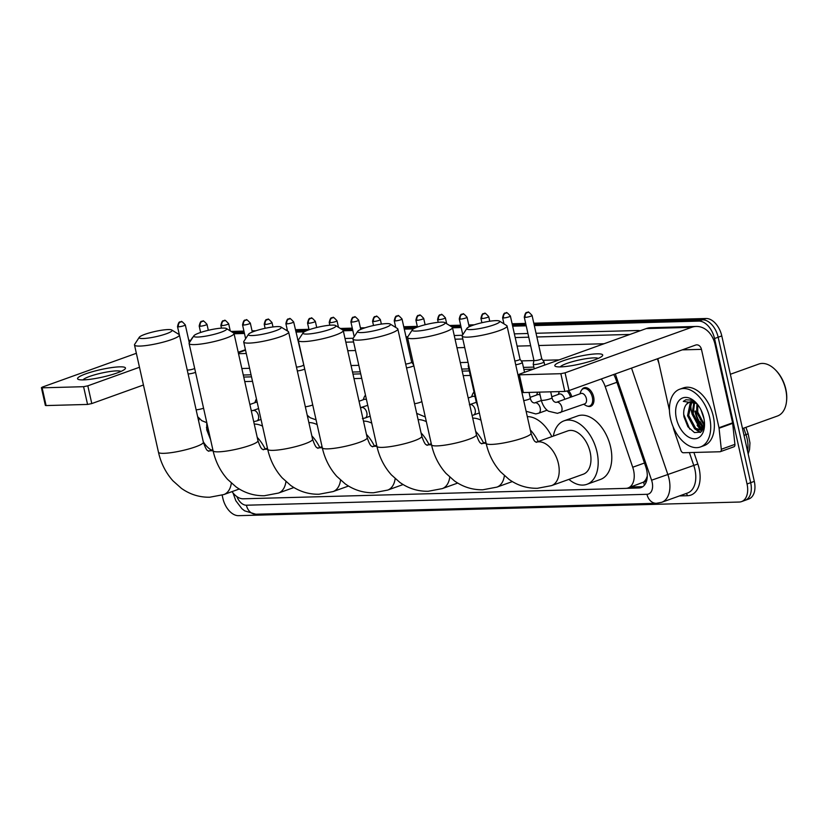 <?xml version="1.0" encoding="UTF-8"?>
<svg xmlns="http://www.w3.org/2000/svg" width="828" height="828" viewBox="0 0 828 828"><rect width="100%" height="100%" fill="white"/><g stroke="black" fill="none" stroke-linecap="round" stroke-linejoin="round"><path stroke-width="1.24" d="M365.086 395.691A9.812 6.065 70.2 0 1 365.469 395.111M473.44 392.741A9.812 6.065 70.2 0 1 473.999 391.944M568.546 390.723A9.812 6.065 70.2 0 1 571.796 396.778M581.805 389.791A9.812 6.065 70.2 0 1 584.061 387.804A9.812 6.065 70.2 0 1 593.635 396.871A9.812 6.065 70.2 0 1 590.695 406.279A9.812 6.065 70.2 0 1 587.694 406.186M647.279 476.11L646.378 478.48A18.402 11.385 70.2 0 1 643.377 482.186L643.584 482.186A6.138 3.798 -109.8 0 0 646.378 478.48M533.284 369.174L523.896 369.433M469.3 370.923L462.19 371.11M360.729 373.873L352.976 374.09M251.505 376.854L243.753 377.061M232.026 491.615A18.402 11.385 -109.8 0 0 243.246 498.798L625.813 488.375A18.402 11.385 -109.8 0 0 628.079 487.961L643.377 482.186M470.314 375.426L463.204 375.622M361.732 378.386L353.98 378.593M252.509 381.356L244.757 381.563M628.079 487.961A18.402 11.385 -109.8 0 0 632.716 467.24L605.164 386.5A18.402 11.385 -109.8 0 0 601.283 378.976M691.67 412.313A24.54 15.173 70.2 0 1 690.862 402.832A24.54 15.173 70.2 0 0 691.67 412.313A24.54 15.173 70.2 0 0 691.991 413.648A24.54 15.173 70.2 0 1 691.67 412.313M691.121 400.473A24.54 15.173 70.2 0 1 691.225 399.841A24.54 15.173 70.2 0 0 691.121 400.473M702.092 431.005A24.54 15.173 70.2 0 1 701.357 430.332A24.54 15.173 70.2 0 0 702.092 431.005M701.254 430.229A24.54 15.173 70.2 0 1 697.135 425.219A24.54 15.173 70.2 0 0 701.254 430.229M190.947 340.215A18.402 11.385 70.2 0 1 193.203 336.83M534.329 325.59L698.832 321.109A18.402 11.385 70.2 0 1 714.533 338.528L747.042 483.976A18.402 11.385 70.2 0 1 741.536 501.613A18.402 11.385 70.2 0 1 739.269 502.037L238.547 515.668A18.402 11.385 70.2 0 1 222.846 498.249L222.152 495.134M234.076 333.767L244.467 333.477M295.927 332.08L304.249 331.852M343.289 330.786L352.831 330.527M404.292 329.13L413.472 328.882M452.512 327.816L461.186 327.577M512.656 326.18L526.204 325.808M533.791 323.189L706.087 318.501A18.402 11.385 70.2 0 1 721.788 335.92L754.308 481.368L750.675 482.672A18.402 11.385 70.2 0 1 745.169 500.309A18.402 11.385 70.2 0 0 750.675 482.672L718.166 337.224L750.675 482.672L747.042 483.976M706.087 318.501L702.465 319.805A18.402 11.385 70.2 0 1 718.166 337.224A18.402 11.385 70.2 0 0 702.465 319.805L534.06 324.39L702.465 319.805L698.832 321.109M232.989 332.587L244.198 332.287L232.989 332.587M295.668 330.879L306.877 330.579L295.668 330.879M342.212 329.616L352.562 329.337L342.212 329.616M360.677 329.109L361.484 329.089L360.677 329.109M404.023 327.929L416.101 327.598L404.023 327.929M451.436 326.636L460.917 326.377L451.436 326.636M469.041 326.16L470.708 326.118L469.041 326.16M512.387 324.98L525.935 324.607L512.387 324.98M703.883 427.9A24.54 15.173 70.2 0 1 695.303 411.009A24.54 15.173 70.2 0 0 703.883 427.9M626.63 488.313L638.874 487.982A18.402 11.385 -109.8 0 0 641.131 487.557A18.402 11.385 -109.8 0 0 645.778 466.847L616.011 379.617A18.402 11.385 -109.8 0 0 613.703 374.504M533.863 367.104L523.441 367.394M468.845 368.874L461.734 369.071M360.273 371.834L352.511 372.041M251.05 374.805L243.297 375.022M642.859 486.657A18.402 11.385 70.2 0 1 642.507 486.678L630.76 486.988M694.237 417.478A24.54 15.173 -109.8 0 0 696.803 422.891M700.302 427.91A24.54 15.173 -109.8 0 0 702.175 429.918M703.997 427.569A29.446 18.206 70.2 0 1 700.188 421.638A29.446 18.206 70.2 0 0 703.997 427.569M754.308 481.368A18.402 11.385 70.2 0 1 748.791 499.005L741.536 501.613M231.115 331.438L243.929 331.086M252.054 330.869L255.862 330.755M285.732 329.948L287.275 329.906M295.399 329.679L308.947 329.316M340.339 328.457L352.293 328.136M360.408 327.909L365.086 327.784M394.956 326.967L395.639 326.956M403.753 326.729L417.312 326.367M449.563 325.487L460.647 325.187M468.772 324.959L474.309 324.814M512.118 323.779L525.666 323.406M83.359 379.886A24.54 3.84 167.4 0 1 78.712 379.545A24.54 3.84 167.4 0 1 89.766 372.496A24.54 3.84 167.4 0 1 119.656 366.845A24.54 3.84 167.4 0 1 124.769 369.247A24.54 3.84 167.4 0 1 107.071 375.984A24.54 3.84 167.4 0 1 83.359 379.886M120.971 371.42A19.634 3.074 -12.6 0 0 116.634 370.882A19.634 3.074 -12.6 0 0 96.452 374.318A19.634 3.074 -12.6 0 0 83.069 379.897M136.351 353.297L42.435 387.059L41.4 387.68L42.124 387.825L46.089 405.565L45.364 405.42L41.4 387.68M83.587 386.697L87.82 385.827L91.784 403.567L87.561 404.437L83.587 386.697L42.124 387.825M139.477 367.259L87.82 385.827M87.561 404.437L46.089 405.565M91.784 403.567L143.441 384.999M206.762 422.673L206.752 429.887L210.622 439.74M198.648 421.09A21.466 13.279 70.2 0 1 199.217 418.544M211.451 450.121A21.466 13.279 70.2 0 1 203.264 441.728M206.472 427.465L210.54 439.378M143.151 338.528A16.87 2.639 -12.6 0 0 162.826 334.916A16.87 2.639 -12.6 0 0 171.789 330.01A16.87 2.639 -12.6 0 0 168.094 329.565A16.87 2.639 -12.6 0 0 150.851 332.494A16.87 2.639 -12.6 0 0 139.28 337.275A16.87 2.639 -12.6 0 0 143.151 338.528M171.789 330.01L178.983 334.45A23.008 3.602 167.4 0 1 179.397 334.947A23.008 3.602 167.4 0 1 165.134 341.612A23.008 3.602 167.4 0 1 139.932 346.073A23.008 3.602 167.4 0 1 134.498 344.976A23.008 3.602 167.4 0 1 134.653 344.355L139.28 337.275M257.229 437.36A33.741 20.866 70.2 0 1 265.146 448.962M254.258 424.081A33.741 20.866 70.2 0 1 262.517 426.109M197.757 337.048A16.87 2.639 -12.6 0 0 217.443 333.425A16.87 2.639 -12.6 0 0 226.396 328.519A16.87 2.639 -12.6 0 0 222.711 328.074A16.87 2.639 -12.6 0 0 205.468 331.014A16.87 2.639 -12.6 0 0 193.887 335.785A16.87 2.639 -12.6 0 0 197.757 337.048M226.396 328.519L233.599 332.959A23.008 3.602 167.4 0 1 234.003 333.456A23.008 3.602 167.4 0 1 219.751 340.122A23.008 3.602 167.4 0 1 194.539 344.593A23.008 3.602 167.4 0 1 189.105 343.496A23.008 3.602 167.4 0 1 189.26 342.875L193.887 335.785M311.846 435.88A33.741 20.866 70.2 0 1 319.753 447.482M308.875 422.59A33.741 20.866 70.2 0 1 317.124 424.619M252.364 335.557A16.87 2.639 -12.6 0 0 272.05 331.935A16.87 2.639 -12.6 0 0 281.002 327.029A16.87 2.639 -12.6 0 0 277.318 326.594A16.87 2.639 -12.6 0 0 260.075 329.523A16.87 2.639 -12.6 0 0 248.493 334.295A16.87 2.639 -12.6 0 0 252.364 335.557M281.002 327.029L288.206 331.469A23.008 3.602 167.4 0 1 288.61 331.966A23.008 3.602 167.4 0 1 274.358 338.642A23.008 3.602 167.4 0 1 249.156 343.102A23.008 3.602 167.4 0 1 243.711 342.005A23.008 3.602 167.4 0 1 243.877 341.384L248.493 334.295M366.452 434.389A33.741 20.866 70.2 0 1 374.37 445.992M363.482 421.11A33.741 20.866 70.2 0 1 371.731 423.139M306.981 334.067A16.87 2.639 -12.6 0 0 326.667 330.455A16.87 2.639 -12.6 0 0 335.619 325.539A16.87 2.639 -12.6 0 0 331.924 325.104A16.87 2.639 -12.6 0 0 314.681 328.033A16.87 2.639 -12.6 0 0 303.11 332.815A16.87 2.639 -12.6 0 0 306.981 334.067M335.619 325.539L342.813 329.989A23.008 3.602 167.4 0 1 343.227 330.476A23.008 3.602 167.4 0 1 328.964 337.151A23.008 3.602 167.4 0 1 303.762 341.612A23.008 3.602 167.4 0 1 298.328 340.515A23.008 3.602 167.4 0 1 298.484 339.894L303.11 332.815M421.059 432.899A33.741 20.866 70.2 0 1 428.976 444.501M418.088 419.62A33.741 20.866 70.2 0 1 426.348 421.649M361.588 332.587A16.87 2.639 -12.6 0 0 381.273 328.964A16.87 2.639 -12.6 0 0 390.226 324.058A16.87 2.639 -12.6 0 0 386.541 323.613A16.87 2.639 -12.6 0 0 369.298 326.542A16.87 2.639 -12.6 0 0 357.717 331.324A16.87 2.639 -12.6 0 0 361.588 332.587M390.226 324.058L397.43 328.499A23.008 3.602 167.4 0 1 397.833 328.995A23.008 3.602 167.4 0 1 383.581 335.661A23.008 3.602 167.4 0 1 358.369 340.122A23.008 3.602 167.4 0 1 352.935 339.025A23.008 3.602 167.4 0 1 353.09 338.404L357.717 331.324M475.676 431.409A33.741 20.866 70.2 0 1 483.583 443.011M472.705 418.13A33.741 20.866 70.2 0 1 480.954 420.158M416.194 331.096A16.87 2.639 -12.6 0 0 435.88 327.474A16.87 2.639 -12.6 0 0 444.833 322.568A16.87 2.639 -12.6 0 0 441.148 322.123A16.87 2.639 -12.6 0 0 423.905 325.062A16.87 2.639 -12.6 0 0 412.323 329.834A16.87 2.639 -12.6 0 0 416.194 331.096M444.833 322.568L452.036 327.008A23.008 3.602 167.4 0 1 452.45 327.505A23.008 3.602 167.4 0 1 438.188 334.181A23.008 3.602 167.4 0 1 412.986 338.642A23.008 3.602 167.4 0 1 407.542 337.545A23.008 3.602 167.4 0 1 407.707 336.924L412.323 329.834M530.282 429.929A33.741 20.866 70.2 0 1 538.2 441.531M527.312 416.639A33.741 20.866 70.2 0 1 551.81 436.635M470.811 329.606A16.87 2.639 -12.6 0 0 490.497 325.984A16.87 2.639 -12.6 0 0 499.45 321.078A16.87 2.639 -12.6 0 0 495.765 320.643A16.87 2.639 -12.6 0 0 478.512 323.572A16.87 2.639 -12.6 0 0 466.94 328.343A16.87 2.639 -12.6 0 0 470.811 329.606M499.45 321.078L506.643 325.528A23.008 3.602 167.4 0 1 507.057 326.015A23.008 3.602 167.4 0 1 492.795 332.69A23.008 3.602 167.4 0 1 467.592 337.151A23.008 3.602 167.4 0 1 462.159 336.054A23.008 3.602 167.4 0 1 462.314 335.433L466.94 328.343M583.264 474.216A23.008 14.221 -109.8 0 0 590.157 452.171A23.008 14.221 -109.8 0 0 567.708 430.922L536.213 442.245A23.008 14.221 -109.8 0 1 538.769 441.81A23.008 14.221 -109.8 0 1 558.403 463.587A23.008 14.221 -109.8 0 1 551.51 485.632L583.264 474.216M553.342 436.087A33.741 20.866 70.2 0 1 564.075 420.821A33.741 20.866 70.2 0 1 596.998 451.984A33.741 20.866 70.2 0 1 586.897 484.318A33.741 20.866 70.2 0 1 568.908 479.381M564.075 420.821L577.685 415.925A33.741 20.866 70.2 0 1 610.609 447.089A33.741 20.866 70.2 0 1 600.507 479.422L586.897 484.318M188.122 373.977A5.517 0.869 -12.6 0 0 195.387 372.434A5.517 0.869 -12.6 0 0 195.563 372.372M187.211 369.899A3.985 0.621 -12.6 0 0 188.122 370.044A3.985 0.621 -12.6 0 0 193.617 368.915A3.985 0.621 -12.6 0 0 194.683 368.439M249.88 404.488L255.893 402.336A5.517 3.415 70.2 0 1 257.187 402.263M254.848 402.708L255.717 400.369A9.201 5.692 70.2 0 1 256.452 398.982M297.324 370.954A5.517 0.869 -12.6 0 0 303.752 369.485A5.517 0.869 -12.6 0 0 304.714 369.091M296.465 367.094A3.985 0.621 -12.6 0 0 296.486 367.094A3.985 0.621 -12.6 0 0 301.982 365.955A3.985 0.621 -12.6 0 0 303.327 365.158A3.985 0.621 -12.6 0 0 303.307 365.117M359.041 401.249L364.258 399.375A5.517 3.415 70.2 0 1 366.493 399.686M363.202 399.758L364.082 397.419A9.201 5.692 70.2 0 1 365.51 395.277M406.527 367.891A5.517 0.869 -12.6 0 0 412.106 366.525A5.517 0.869 -12.6 0 0 413.834 365.686M405.679 364.072A3.985 0.621 -12.6 0 0 410.336 363.006A3.985 0.621 -12.6 0 0 411.682 362.209A3.985 0.621 -12.6 0 0 411.671 362.167M468.203 398.009L472.612 396.426A5.517 3.415 70.2 0 1 475.106 396.891M471.567 396.809L472.436 394.47A9.201 5.692 70.2 0 1 474.051 392.172M468.503 364.434L468.213 365.997A5.517 0.869 -12.6 0 0 468.213 366.059A5.517 0.869 -12.6 0 0 468.917 366.318M530.137 397.357L537.631 394.656A5.517 3.415 70.2 0 1 540.125 395.122M536.585 395.039L537.455 392.689A9.201 5.692 70.2 0 1 537.672 392.172M551.81 396.767L559.304 394.066A5.517 3.415 70.2 0 1 564.696 399.168A5.517 3.415 70.2 0 1 564.727 399.313M515.73 364.806A5.517 0.869 -12.6 0 0 520.47 363.575A5.517 0.869 -12.6 0 0 522.333 362.467A5.517 0.869 -12.6 0 0 522.313 362.416L520.046 359.238A3.985 0.621 -12.6 0 0 520.025 359.217M514.881 361.008A3.985 0.621 -12.6 0 0 518.701 360.056A3.985 0.621 -12.6 0 0 520.046 359.259L510.39 316.037C507.471 312.86 506.146 311.814 506.384 312.922A3.985 3.074 -91.6 0 0 505.639 313.056A3.985 3.074 88.4 0 0 503.548 317.962A3.985 0.621 -12.6 0 0 507.916 317.186A3.985 0.621 -12.6 0 0 510.39 316.037M558.258 394.449L559.128 392.099A9.201 5.692 70.2 0 1 559.345 391.582M567.097 391.106A9.201 5.692 70.2 0 1 570.533 397.233M556.333 402.336A5.517 3.415 70.2 0 1 556.478 402.284L580.977 393.476A5.517 3.415 70.2 0 1 586.369 398.579A5.517 3.415 70.2 0 1 584.713 403.867L557.451 413.338L548.56 411.237C547.939 410.936 543.499 408.276 541.243 400.121A5.517 0.869 -12.6 0 0 542.775 400.369A5.517 0.869 -12.6 0 0 550.154 398.817A5.517 0.869 -12.6 0 0 552.017 397.709L550.703 391.82M542.143 362.985A5.517 0.869 -12.6 0 0 544.006 361.877A5.517 0.869 -12.6 0 0 543.986 361.826L541.719 358.648A3.985 0.621 -12.6 0 1 541.719 358.669A3.985 0.621 -12.6 0 1 540.374 359.466A3.985 0.621 -12.6 0 1 534.878 360.594A3.985 0.621 -12.6 0 1 533.936 360.408A3.985 0.621 -12.6 0 0 533.936 360.408L533.232 364.227A5.517 0.869 -12.6 0 0 533.232 364.289A5.517 0.869 -12.6 0 0 536.461 364.361A5.517 0.869 -12.6 0 0 542.143 362.985M579.931 393.859L580.801 391.509A9.201 5.692 70.2 0 1 583.357 388.705A9.201 5.692 70.2 0 1 592.341 397.212A9.201 5.692 70.2 0 1 589.588 406.03A9.201 5.692 70.2 0 1 585.82 405.492L583.657 404.24M560.618 366.887A24.54 3.84 167.4 0 1 555.971 366.545A24.54 3.84 167.4 0 1 567.014 359.497A24.54 3.84 167.4 0 1 596.916 353.846A24.54 3.84 167.4 0 1 602.018 356.247A24.54 3.84 167.4 0 1 584.32 362.985A24.54 3.84 167.4 0 1 560.618 366.887M598.23 358.421A19.634 3.074 -12.6 0 0 593.893 357.882A19.634 3.074 -12.6 0 0 573.711 361.318A19.634 3.074 -12.6 0 0 560.328 366.897M719.066 428.242A3.064 1.894 -109.8 0 0 718.983 427.734L732.594 422.839A3.064 1.894 70.2 0 1 732.676 423.356L719.066 428.242L721.302 449.262A3.064 1.894 -109.8 0 1 720.308 451.684A3.064 1.894 -109.8 0 1 719.925 451.757L683.348 452.75A3.064 1.894 -109.8 0 1 680.875 450.37L673.754 429.484A3.064 1.894 -109.8 0 1 673.609 428.966L673.123 426.803M732.594 422.839L715.071 344.458A24.54 18.899 88.4 0 0 696.255 326.449A24.54 18.899 88.4 0 0 691.639 327.329L565.069 372.828L569.033 390.568L695.603 345.069A6.138 4.72 -91.6 0 1 696.762 344.852A6.138 4.72 -91.6 0 1 701.461 349.354L718.983 427.734M732.676 423.356L734.912 444.367A3.064 1.894 70.2 0 1 733.908 446.799L720.308 451.684M696.255 326.449L650.88 327.691A24.54 18.899 88.4 0 0 646.264 328.571L519.694 374.059L518.659 374.68L519.384 374.825L523.348 392.565L522.623 392.42L518.659 374.68M569.033 390.568L564.81 391.437L560.846 373.697L519.384 374.825M560.846 373.697L565.069 372.828M564.81 391.437L523.348 392.565M657.877 358.627L669.459 410.398M730.368 374.266L758.769 364.061A27.603 17.067 70.2 0 1 774.987 369.464L775.588 370.054A26.382 16.312 70.2 0 1 785.834 389.253A26.382 16.312 70.2 0 1 786.6 400.69L786.507 401.528A27.603 17.067 70.2 0 1 777.44 416.018L742.499 428.573M774.987 369.464A27.603 17.067 70.2 0 1 785.71 389.564A27.603 17.067 70.2 0 1 786.507 401.528M698.511 415.056A27.603 17.067 70.2 0 1 698.19 414.145M709.637 417.55A30.667 18.972 70.2 0 1 700.457 446.954A30.667 18.972 70.2 0 1 670.514 418.616A30.667 18.972 70.2 0 1 679.705 389.222A30.667 18.972 70.2 0 1 709.637 417.55M679.705 389.222L683.338 387.918A30.667 18.972 70.2 0 1 713.27 416.246A30.667 18.972 70.2 0 1 704.079 445.64L700.457 446.954M696.182 402.863L691.991 400.131L685.853 399.779L683.286 401.363L696.772 403.505M689.558 401.973L686.35 404.426A15.339 9.481 70.2 0 1 689.424 402.025A15.339 9.481 70.2 0 1 697.021 403.795M686.35 404.426C683.98 407.479 683.193 411.64 684 416.888L687.882 426.751L694.464 432.568L700.871 432.102L704.483 425.664M676.383 418.461A21.466 13.279 70.2 0 1 680.14 399.458A21.466 13.279 70.2 0 1 695.427 402.087A21.466 13.279 70.2 0 1 703.769 417.716A21.466 13.279 70.2 0 1 704.39 427.02A21.466 13.279 70.2 0 1 691.432 438.312A21.466 13.279 70.2 0 1 676.383 418.461M691.918 401.683L688.668 415.345L695.665 428.283L701.771 430.136M691.297 401.673L690.324 402.543L687.54 415.749L694.526 428.687L701.212 430.374L703.572 428.676M694.63 402.367L693.202 413.71L700.198 426.648L703.676 428.449M693.916 402.097L692.073 414.124L699.07 427.062L703.293 428.997M697.745 404.685L697.745 412.085L704.524 424.857M696.948 403.743L696.607 412.489L704.421 426.016M700.995 409.901L704.007 418.844M701.212 430.374L703.075 429.649M703.779 425.561L704.38 426.172M699.246 427.196L702.382 429.773M694.702 428.821L700.177 432.516M697.766 412.209L700.519 419.931M693.233 413.845L695.986 421.555M701.399 428.469L702.786 429.473M688.689 415.48L691.452 423.191M696.865 430.094L700.612 432.268M683.721 414.466L689.714 429.101M685.977 399.738L683.286 401.363M643.584 482.186A18.402 14.169 88.4 0 0 644.463 485.146M616.912 382.277L605.164 386.5M644.474 463.018L632.716 467.24M236.86 496.593A12.265 7.587 -109.8 0 0 246.402 505.215L646.978 494.306A12.265 7.587 -109.8 0 0 652.164 482.258A12.265 7.587 -109.8 0 0 651.584 480.209L615.308 373.925M233.01 492.929L235.866 500.785L241.89 508.702L244.643 510.845L255.811 514.219A12.265 9.45 -91.6 0 1 246.402 505.215M631.526 368.098L667.906 474.692A24.54 15.173 70.2 0 1 669.055 478.791A24.54 15.173 70.2 0 1 661.707 502.306L687.571 493.012A24.54 15.173 -109.8 0 0 694.92 469.497A24.54 15.173 -109.8 0 0 693.76 465.388L689.393 452.595M693.905 452.471L697.838 464.011L651.584 480.209M697.838 464.011A27.603 17.067 70.2 0 1 687.488 495.713L679.446 495.931M297.645 339.77L298.587 339.739M345.007 338.476L353.194 338.248M406.01 336.82L407.811 336.768M454.23 335.506L462.417 335.278M514.374 333.86L527.922 333.498M536.047 333.27L637.374 330.517A27.603 17.067 70.2 0 1 640.158 330.755M714.533 338.528L721.788 335.92M238.319 352.78L245.543 350.182M658.943 363.368L657.38 358.803M238.526 353.691L246.278 353.484M347.75 350.72L355.502 350.513M408.753 349.054L410.108 349.023M456.973 347.75L464.725 347.532M517.107 346.104L530.655 345.742M538.78 345.514L604.047 343.744M629.911 334.44L536.875 336.975M528.75 337.203L515.202 337.565M462.811 338.994L455.058 339.211M408.204 340.484L406.838 340.525M353.597 341.974L345.845 342.181M559.169 359.869L542.909 360.315M533.905 360.563L521.236 360.904M468.037 362.353L460.285 362.571M413.42 363.844L412.872 363.854M358.814 365.334L351.062 365.541M249.59 368.305L241.838 368.512M637.446 331.738A3.064 2.36 88.4 0 0 637.374 330.517M687.488 495.713A3.064 2.36 88.4 0 0 685.905 493.602M255.811 514.219L656.387 503.3A12.265 9.45 -91.6 0 1 646.978 494.306M642.507 486.678L638.874 487.982M745.945 427.341L748.15 433.8L745.966 434.648L743.751 428.128M747.57 451.239A24.54 15.173 -109.8 0 0 745.966 434.648L744.02 435.352M190.502 340.981L188.908 341.022M239.282 489.006L223.85 494.554L209.763 497.224C199.434 497.39 189.985 494.43 181.404 488.354L172.928 480.799C165.766 472.747 160.942 463.225 158.469 452.233A23.008 3.602 -12.6 0 0 163.903 453.33A23.008 3.602 -12.6 0 0 189.115 448.869A23.008 3.602 -12.6 0 0 203.367 442.204L179.397 334.947M213.106 450.877A23.008 14.221 -109.8 0 0 211.109 450.732A23.008 14.221 -109.8 0 0 208.552 451.167L212.827 449.625M223.85 494.554A23.008 14.221 -109.8 0 0 231.333 483.097M293.888 487.526L278.456 493.074L264.38 495.734C254.041 495.9 244.591 492.95 236.021 486.874L227.534 479.308C220.372 471.256 215.549 461.745 213.075 450.742A23.008 3.602 -12.6 0 0 218.52 451.84A23.008 3.602 -12.6 0 0 243.722 447.379A23.008 3.602 -12.6 0 0 257.974 440.713L234.003 333.456M267.723 449.397A23.008 14.221 -109.8 0 0 265.726 449.252A23.008 14.221 -109.8 0 0 263.169 449.676L267.444 448.145M278.456 493.074A23.008 14.221 -109.8 0 0 285.939 481.606M348.505 486.036L333.073 491.584L318.987 494.244C308.658 494.409 299.198 491.459 290.628 485.384L282.151 477.818C274.979 469.776 270.166 460.254 267.692 449.262A23.008 3.602 -12.6 0 0 273.126 450.36A23.008 3.602 -12.6 0 0 298.328 445.899A23.008 3.602 -12.6 0 0 312.591 439.223L288.61 331.966M322.33 447.907A23.008 14.221 -109.8 0 0 320.332 447.762A23.008 14.221 -109.8 0 0 317.776 448.196L322.051 446.654M333.073 491.584A23.008 14.221 -109.8 0 0 340.546 480.116M403.112 484.546L387.68 490.093L373.594 492.753C363.264 492.929 353.815 489.969 345.235 483.894L336.758 476.328C329.596 468.286 324.773 458.764 322.299 447.772A23.008 3.602 -12.6 0 0 327.733 448.869A23.008 3.602 -12.6 0 0 352.945 444.408A23.008 3.602 -12.6 0 0 367.197 437.733L343.227 330.476M376.937 446.416A23.008 14.221 -109.8 0 0 374.939 446.271A23.008 14.221 -109.8 0 0 372.383 446.706L376.657 445.164M387.68 490.093A23.008 14.221 -109.8 0 0 395.163 478.636M457.718 483.055L442.287 488.603L428.211 491.273C417.881 491.439 408.421 488.479 399.852 482.403L391.375 474.848C384.202 466.795 379.379 457.273 376.906 446.282A23.008 3.602 -12.6 0 0 382.35 447.379A23.008 3.602 -12.6 0 0 407.552 442.918A23.008 3.602 -12.6 0 0 421.814 436.252L397.833 328.995M431.554 444.926A23.008 14.221 -109.8 0 0 429.556 444.791A23.008 14.221 -109.8 0 0 427 445.216L431.274 443.673M442.287 488.603A23.008 14.221 -109.8 0 0 449.77 477.145M512.335 481.575L496.904 487.123L482.817 489.783C472.488 489.948 463.038 486.999 454.458 480.923L445.981 473.357C438.809 465.315 433.996 455.793 431.523 444.802A23.008 3.602 -12.6 0 0 436.956 445.899A23.008 3.602 -12.6 0 0 462.159 441.427A23.008 3.602 -12.6 0 0 476.421 434.762L452.45 327.505M486.16 443.446A23.008 14.221 -109.8 0 0 484.163 443.301A23.008 14.221 -109.8 0 0 481.606 443.736M496.904 487.123A23.008 14.221 -109.8 0 0 504.387 475.655M551.51 485.632L537.424 488.292C527.094 488.458 517.645 485.508 509.075 479.433L500.588 471.867C493.426 463.825 488.603 454.303 486.129 443.311A23.008 3.602 -12.6 0 0 491.573 444.408A23.008 3.602 -12.6 0 0 516.775 439.947A23.008 3.602 -12.6 0 0 531.027 433.272L507.057 326.015M178.465 326.822A3.985 3.074 88.4 0 1 180.556 321.916A3.985 3.074 -91.6 0 1 181.301 321.771C180.68 322.982 179.127 319.215 177.523 326.625A3.985 0.621 -12.6 0 0 178.465 326.822A3.985 0.621 -12.6 0 0 182.833 326.046A3.985 0.621 -12.6 0 0 185.306 324.886L189.312 342.802M196.132 409.808A5.517 0.869 -12.6 0 0 203.398 408.266A5.517 0.869 -12.6 0 0 203.564 408.204M200.138 326.232A3.985 3.074 88.4 0 1 202.229 321.326A3.985 3.074 -91.6 0 1 202.974 321.181C202.353 322.392 200.8 318.625 199.196 326.035A3.985 0.621 -12.6 0 0 200.138 326.232A3.985 0.621 -12.6 0 0 204.506 325.456A3.985 0.621 -12.6 0 0 206.979 324.297L208.314 330.289M221.811 325.642A3.985 3.074 88.4 0 1 223.902 320.736A3.985 3.074 -91.6 0 1 224.647 320.591C224.026 321.802 222.473 318.024 220.869 325.445A3.985 0.621 -12.6 0 0 221.811 325.642A3.985 0.621 -12.6 0 0 226.179 324.866A3.985 0.621 -12.6 0 0 228.652 323.707L230.256 330.9M252.923 410.605A5.517 3.415 70.2 0 1 253.068 410.543A5.517 3.415 70.2 0 1 253.534 410.44A5.517 3.415 70.2 0 1 258.46 415.646A5.517 3.415 70.2 0 1 256.804 420.934L253.72 421.638M243.484 325.052A3.985 3.074 88.4 0 1 245.574 320.146A3.985 3.074 -91.6 0 1 246.32 320.001C245.699 321.212 244.146 317.434 242.542 324.855A3.985 0.621 -12.6 0 0 243.484 325.052A3.985 0.621 -12.6 0 0 247.851 324.276A3.985 0.621 -12.6 0 0 250.325 323.117L252.312 332.049M265.157 324.462A3.985 3.074 88.4 0 1 267.247 319.556A3.985 3.074 -91.6 0 1 267.993 319.411C267.372 320.622 265.819 316.845 264.215 324.265A3.985 0.621 -12.6 0 0 265.157 324.462A3.985 0.621 -12.6 0 0 269.524 323.686A3.985 0.621 -12.6 0 0 271.998 322.527L272.981 326.946M286.83 323.872A3.985 3.074 88.4 0 1 288.91 318.966A3.985 3.074 -91.6 0 1 289.665 318.821C289.044 320.032 287.492 316.255 285.888 323.676A3.985 0.621 -12.6 0 0 286.83 323.872A3.985 0.621 -12.6 0 0 291.197 323.096A3.985 0.621 -12.6 0 0 293.661 321.937L304.062 366.173M305.335 406.786A5.517 0.869 -12.6 0 0 311.763 405.306A5.517 0.869 -12.6 0 0 312.725 404.923M308.492 323.272A3.985 3.074 88.4 0 1 310.583 318.376A3.985 3.074 -91.6 0 1 311.338 318.231C310.717 319.442 309.154 315.665 307.55 323.086A3.985 0.621 -12.6 0 0 308.492 323.272A3.985 0.621 -12.6 0 0 312.87 322.506A3.985 0.621 -12.6 0 0 315.333 321.347L316.72 327.515M330.165 322.682A3.985 3.074 88.4 0 1 332.256 317.786A3.985 3.074 -91.6 0 1 333.011 317.641C332.39 318.852 330.827 315.075 329.223 322.496A3.985 0.621 -12.6 0 0 330.165 322.682A3.985 0.621 -12.6 0 0 334.543 321.916A3.985 0.621 -12.6 0 0 337.006 320.757L338.476 327.308M361.287 407.655A5.517 3.415 70.2 0 1 361.432 407.593A5.517 3.415 70.2 0 1 361.888 407.49A5.517 3.415 70.2 0 1 366.814 412.696A5.517 3.415 70.2 0 1 365.169 417.985L362.395 418.647M351.838 322.092A3.985 3.074 88.4 0 1 353.929 317.196A3.985 3.074 -91.6 0 1 354.684 317.052C354.063 318.262 352.5 314.485 350.896 321.906A3.985 0.621 -12.6 0 0 351.838 322.092A3.985 0.621 -12.6 0 0 356.206 321.326A3.985 0.621 -12.6 0 0 358.679 320.167L360.749 329.409M373.511 321.502A3.985 3.074 88.4 0 1 375.601 316.606A3.985 3.074 -91.6 0 1 376.357 316.462C375.726 317.673 374.173 313.895 372.569 321.316A3.985 0.621 -12.6 0 0 373.511 321.502A3.985 0.621 -12.6 0 0 377.878 320.736A3.985 0.621 -12.6 0 0 380.352 319.577L381.356 324.079M395.184 320.912A3.985 3.074 88.4 0 1 397.274 316.017A3.985 3.074 -91.6 0 1 398.03 315.872C397.399 317.083 395.846 313.305 394.242 320.726A3.985 0.621 -12.6 0 0 395.184 320.912A3.985 0.621 -12.6 0 0 399.551 320.146A3.985 0.621 -12.6 0 0 402.025 318.987L411.682 362.209L413.679 364.993M414.538 403.722A5.517 0.869 -12.6 0 0 420.117 402.356A5.517 0.869 -12.6 0 0 421.845 401.518M416.857 320.322A3.985 3.074 88.4 0 1 418.947 315.427A3.985 3.074 -91.6 0 1 419.703 315.282C419.071 316.493 417.519 312.715 415.915 320.136A3.985 0.621 -12.6 0 0 416.857 320.322A3.985 0.621 -12.6 0 0 421.224 319.556A3.985 0.621 -12.6 0 0 423.698 318.397L425.116 324.742M438.529 319.732A3.985 3.074 88.4 0 1 440.62 314.837A3.985 3.074 -91.6 0 1 441.365 314.692C440.744 315.903 439.192 312.125 437.588 319.546A3.985 0.621 -12.6 0 0 438.529 319.732A3.985 0.621 -12.6 0 0 442.897 318.966A3.985 0.621 -12.6 0 0 445.371 317.807L446.685 323.707M469.693 404.685A5.517 3.415 70.2 0 1 469.786 404.644A5.517 3.415 70.2 0 1 470.252 404.53A5.517 3.415 70.2 0 1 475.179 409.746A5.517 3.415 70.2 0 1 473.523 415.035L472.105 415.459M460.202 319.142A3.985 3.074 88.4 0 1 462.293 314.247A3.985 3.074 -91.6 0 1 463.038 314.102C462.417 315.313 460.865 311.535 459.261 318.956A3.985 0.621 -12.6 0 0 460.202 319.142A3.985 0.621 -12.6 0 0 464.57 318.376A3.985 0.621 -12.6 0 0 467.044 317.217L469.186 326.791M477.932 406.651L476.224 401.89A5.517 0.869 -12.6 0 0 476.928 402.139M481.875 318.552A3.985 3.074 88.4 0 1 483.966 313.646A3.985 3.074 -91.6 0 1 484.711 313.512C484.09 314.723 482.538 310.945 480.933 318.366A3.985 0.621 -12.6 0 0 481.875 318.552A3.985 0.621 -12.6 0 0 486.243 317.776A3.985 0.621 -12.6 0 0 488.717 316.627L489.741 321.223M506.384 312.922C505.763 314.133 504.211 310.355 502.606 317.776A3.985 0.621 -12.6 0 0 503.548 317.962M534.66 402.925A5.517 3.415 70.2 0 1 534.805 402.874A5.517 3.415 70.2 0 1 535.271 402.76A5.517 3.415 70.2 0 1 540.198 407.976A5.517 3.415 70.2 0 1 538.542 413.265L535.778 413.928L526.111 411.288M523.731 400.638A5.517 0.869 -12.6 0 0 528.481 399.406A5.517 0.869 -12.6 0 0 530.344 398.299L529.03 392.41M525.221 317.372A3.985 3.074 88.4 0 1 527.312 312.466A3.985 3.074 -91.6 0 1 528.057 312.332C527.436 313.543 525.884 309.765 524.279 317.186A3.985 0.621 -12.6 0 0 525.221 317.372A3.985 0.621 -12.6 0 0 529.589 316.596A3.985 0.621 -12.6 0 0 532.062 315.447L541.719 358.669M552.017 397.709C552.628 400.524 553.973 402.087 556.064 402.387L556.478 402.284A5.517 3.415 70.2 0 1 556.933 402.17A5.517 3.415 70.2 0 1 561.87 407.386A5.517 3.415 70.2 0 1 560.214 412.675M691.639 327.329L646.264 328.571M701.461 349.354L682.231 349.871M721.302 449.262L734.912 444.367M703.707 428.355A24.54 15.173 70.2 0 1 694.847 411.174M238.216 352.293L245.43 349.695M656.387 503.3L661.707 502.306M748.15 433.8L749.961 442.98L749.557 449.428L748.181 453.982M190.999 340.215L188.743 340.277M158.469 452.233L134.498 344.976M208.511 451.229L208.739 451.25C208.17 449.811 207.228 453.433 203.367 442.204M213.075 450.742L189.105 343.496M263.128 449.739L263.356 449.759C262.776 448.321 261.834 451.943 257.974 440.713M267.692 449.262L243.711 342.005M317.735 448.258L317.962 448.279C317.393 446.841 316.451 450.453 312.591 439.223M322.299 447.772L298.328 340.515M372.341 446.768L372.579 446.789C372 445.35 371.058 448.962 367.197 437.733M376.906 446.282L352.935 339.025M426.958 445.278L427.186 445.298C426.606 443.86 425.664 447.482 421.814 436.252M431.523 444.802L407.542 337.545M481.565 443.798L481.792 443.808C481.223 442.369 480.281 445.992 476.421 434.762M485.881 442.193L481.606 443.725M486.129 443.311L462.159 336.054M536.171 442.307L536.409 442.328C535.83 440.889 534.888 444.501 531.027 433.272M197.675 416.722L201.815 420.686L206.803 422.684M177.523 326.625L179.355 334.833M185.306 324.886C182.398 321.709 181.063 320.674 181.301 321.771M199.196 326.035L200.624 332.452M206.979 324.297C204.061 321.119 202.736 320.084 202.974 321.181M258.595 408.566L252.654 410.647L251.163 410.243M261.017 419.423L256.804 420.934M220.869 325.445L221.469 328.136M228.652 323.707C225.733 320.529 224.409 319.494 224.647 320.591M242.542 324.855L245.626 338.693M250.325 323.117C247.406 319.939 246.071 318.904 246.32 320.001M308.74 416.67L307.633 417.064M264.215 324.265L265.115 328.312M271.998 322.527C269.079 319.349 267.744 318.314 267.993 319.411M307.219 415.221L310.169 417.726L316.058 419.858M285.888 323.676L287.533 331.055M293.661 321.937C290.752 318.759 289.417 317.724 289.665 318.821M307.55 323.086L309.041 329.751M315.333 321.347C312.425 318.169 311.09 317.134 311.338 318.231M367.756 405.327L360.48 407.686M370.178 416.184L365.169 417.985M329.223 322.496L329.834 325.228M337.006 320.757C334.098 317.579 332.763 316.544 333.011 317.641M350.896 321.906L354.208 336.706M358.679 320.167C355.771 316.989 354.436 315.954 354.684 317.052M372.569 321.316L373.511 325.518M380.352 319.577C377.444 316.399 376.109 315.364 376.357 316.462M416.691 413.369L425.302 416.97M394.242 320.726L395.753 327.464M402.025 318.987C399.117 315.81 397.782 314.775 398.03 315.872M415.915 320.136L417.467 327.07M423.698 318.397C420.79 315.22 419.454 314.174 419.703 315.282M476.317 402.294L469.372 404.747M479.34 412.944L473.523 415.035M437.588 319.546L438.209 322.33M445.371 317.807C442.462 314.63 441.127 313.584 441.365 314.692M476.224 401.89L468.213 366.059M459.261 318.956L462.78 334.719M467.044 317.217C464.125 314.04 462.8 312.994 463.038 314.102M480.933 318.366L481.906 322.723M488.717 316.627C485.798 313.45 484.473 312.404 484.711 313.512M541.336 400.524L534.391 402.977C532.3 402.677 530.955 401.114 530.344 398.299M547.132 410.181L538.542 413.265M524.538 372.321L522.333 362.467M502.606 317.776L503.962 323.872M544.72 365.065L544.006 361.877M589.588 406.03L592.475 404.985M541.243 400.121L539.452 392.12M534.246 368.833L533.232 364.289M583.357 388.705L586.255 387.67M524.279 317.186L533.936 360.408M532.062 315.447C529.144 312.27 527.809 311.224 528.057 312.332"/></g></svg>

